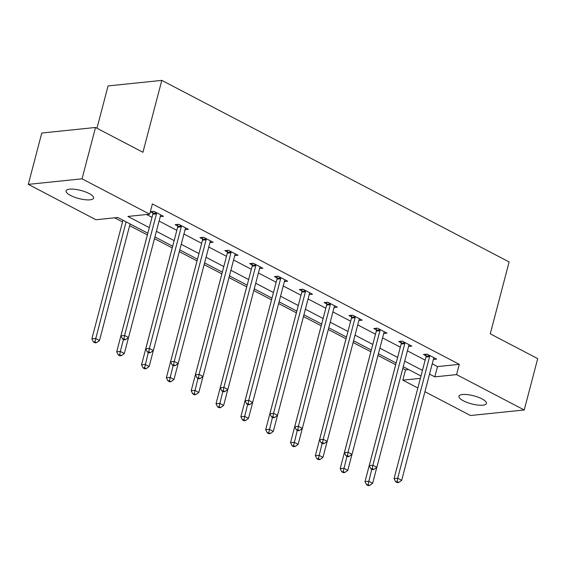 <?xml version="1.0" encoding="UTF-8"?>
<svg xmlns="http://www.w3.org/2000/svg" width="566" height="566" viewBox="0 0 566 566"><rect width="100%" height="100%" fill="white"/><g stroke="black" fill="none" stroke-linecap="round" stroke-linejoin="round"><path stroke-width="0.85" d="M89.138 193.537A14.214 4.167 14.7 0 1 93.595 198.1A14.214 4.167 14.7 0 1 84.921 199.699A14.214 4.167 14.7 0 1 70.545 195.454A14.214 4.167 14.7 0 1 66.095 190.884A14.214 4.167 14.7 0 1 74.762 189.285A14.214 4.167 14.7 0 1 89.138 193.537M481.984 398.888A14.214 4.167 14.7 0 1 486.435 403.459A14.214 4.167 14.7 0 1 477.768 405.058A14.214 4.167 14.7 0 1 463.391 400.813A14.214 4.167 14.7 0 1 458.934 396.242A14.214 4.167 14.7 0 1 467.608 394.643A14.214 4.167 14.7 0 1 481.984 398.888M96.963 128.234L108.064 85.926L161.805 80.379L509.124 261.945L490.269 333.834L537.7 358.625L524.229 409.975L470.488 415.522L424.925 391.7M417.842 388L402.836 380.161L420.375 378.35M402.787 368.452L405.532 369.888L402.836 380.161M114.608 217.811L122.539 221.95M129.621 225.657L147.365 234.932M154.476 238.647L172.198 247.915M179.309 251.629L197.032 260.891M204.142 264.612L221.865 273.873M228.968 277.588L246.691 286.856M253.801 290.57L271.524 299.839M278.635 303.553L296.358 312.814M303.461 316.528L321.184 325.797M328.294 329.511L346.017 338.779M353.127 342.494L370.85 351.755M377.961 355.476L395.684 364.737M118.294 354.981L119.886 355.816L121.336 355.66L119.744 354.832L118.294 354.981L116.709 351.797L147.818 233.213L117.735 217.486L95.951 219.735L28.3 184.367L82.042 178.821L149.686 214.189L127.902 216.438L149.311 227.624M82.042 178.821L95.513 127.477L41.771 133.024L28.3 184.367M405.532 369.888L408.666 369.563M432.233 363.846L437.49 366.591L459.274 364.341L152.381 203.916L149.686 214.189M146.559 214.507L152.006 217.358M159.088 221.058L176.833 230.334M183.922 234.041L201.666 243.316M208.755 247.024L226.499 256.299M233.581 259.999L251.332 269.275M258.414 272.982L276.158 282.257M283.248 285.964L300.992 295.24M308.081 298.94L325.825 308.222M332.907 311.923L350.658 321.198M357.74 324.905L375.484 334.181M382.574 337.888L400.318 347.163M407.407 350.863L425.151 360.139M433.393 359.438L436.648 359.106L427.097 354.111L423.467 354.486L426.042 355.837M408.56 346.463L411.815 346.123L402.263 341.135L398.634 341.51L401.209 342.855M383.727 333.48L386.981 333.148L377.43 328.153L373.801 328.528L376.376 329.872M358.894 320.498L362.155 320.165L352.604 315.17L348.967 315.545L351.55 316.896M334.067 307.522L337.322 307.182L327.771 302.194L324.141 302.562L326.716 303.914M309.234 294.539L312.489 294.2L302.937 289.212L299.308 289.587L301.883 290.931M284.401 281.557L287.655 281.224L278.104 276.229L274.475 276.604L277.05 277.948M259.568 268.581L262.829 268.242L253.278 263.247L249.648 263.622L252.224 264.973M234.741 255.599L237.996 255.259L228.445 250.271L224.815 250.646L227.391 251.99M209.908 242.616L213.163 242.283L203.611 237.288L199.982 237.663L202.557 239.008M185.075 229.64L188.329 229.301L178.785 224.306L175.149 224.681L177.731 226.032M160.249 216.658L163.503 216.318L153.952 211.33L150.344 211.698M150.337 211.712L152.898 213.049M95.513 127.477L142.943 152.268L161.805 80.379M459.274 364.341L456.578 374.614L524.229 409.975M429.537 374.112L434.794 376.864L456.578 374.614M156.393 231.331L174.144 240.607M181.226 244.314L198.97 253.589M206.059 257.289L223.803 266.565M230.893 270.272L248.637 279.547M255.719 283.255L273.47 292.53M280.552 296.23L298.296 305.506M305.385 309.213L323.129 318.488M330.219 322.195L347.963 331.471M355.045 335.171L372.789 344.446M379.878 348.154L397.622 357.429M404.711 361.136L422.455 370.412M420.984 376.008L403.24 366.733M396.158 363.025L378.413 353.75M371.324 350.05L353.58 340.767M346.491 337.067L328.747 327.792M321.658 324.085L303.914 314.809M296.832 311.102L279.088 301.827M271.998 298.126L254.254 288.851M247.165 285.144L229.421 275.868M222.339 272.161L204.588 262.886M197.506 259.186L179.762 249.91M172.672 246.203L154.928 236.928M437.49 366.591L434.794 376.864M429.601 356.637L425.972 357.012L394.07 478.61L397.7 478.235L429.601 356.637A2.222 1.677 84.1 0 0 429.686 355.809L429.672 355.462M397.106 481.638L395.655 481.786L397.247 482.621L398.697 482.473L397.106 481.638L397.7 478.235L401.683 480.315L433.577 358.717A2.222 1.677 84.1 0 1 433.896 358.009L434.072 357.762M425.972 357.012A2.222 1.677 84.1 0 0 426.057 356.184L425.972 354.231M394.07 478.61L395.655 481.786M398.697 482.473L401.683 480.315M396.136 363.018L365.02 481.602L368.65 481.227L372.633 483.307L376.815 467.353M371.777 469.306L368.056 484.637L366.605 484.786L368.197 485.621L369.648 485.465L368.056 484.637M372.633 483.307L369.648 485.465M366.605 484.786L365.02 481.602M404.768 343.654L401.138 344.029L369.237 465.627L372.867 465.252L404.768 343.654A2.222 1.677 84.1 0 0 404.853 342.826L404.839 342.48M372.272 468.655L370.822 468.811L372.414 469.638L373.864 469.49L372.272 468.655L372.867 465.252L376.85 467.332L408.751 345.734A2.222 1.677 84.1 0 1 409.062 345.034L409.239 344.779M401.138 344.029A2.222 1.677 84.1 0 0 401.223 343.201L401.138 341.248M369.237 465.627L370.822 468.811M373.864 469.49L376.85 467.332M379.942 330.678L376.305 331.053L344.411 452.644L348.04 452.269L379.942 330.678A2.222 1.677 84.1 0 0 380.027 329.851L380.012 329.497M347.439 455.68L345.989 455.828L347.581 456.656L349.031 456.507L347.439 455.68L348.04 452.269L352.017 454.349L383.918 332.758A2.222 1.677 84.1 0 1 384.236 332.051L384.406 331.796M376.305 331.053A2.222 1.677 84.1 0 0 376.39 330.226L376.312 328.266M344.411 452.644L345.989 455.828M349.031 456.507L352.017 454.349M371.303 350.036L340.187 468.627L343.824 468.252L347.8 470.332L351.988 454.371M346.951 456.33L343.222 471.655L341.772 471.803L343.364 472.638L344.814 472.49L343.222 471.655M347.8 470.332L344.814 472.49M341.772 471.803L340.187 468.627M346.47 337.053L315.361 455.644L318.991 455.269L322.967 457.349L327.155 441.395M322.118 443.348L318.396 458.672L316.939 458.828L318.531 459.656L319.988 459.507L318.396 458.672M322.967 457.349L319.988 459.507M316.939 458.828L315.361 455.644M355.108 317.696L351.479 318.071L319.578 439.662L323.207 439.287L355.108 317.696A2.222 1.677 84.1 0 0 355.193 316.868L355.179 316.521M322.613 442.697L321.155 442.845L322.747 443.68L324.205 443.532L322.613 442.697L323.207 439.287L327.183 441.367L359.085 319.776A2.222 1.677 84.1 0 1 359.403 319.068L359.573 318.814M351.479 318.071A2.222 1.677 84.1 0 0 351.564 317.243L351.479 315.29M319.578 439.662L321.155 442.845M324.205 443.532L327.183 441.367M330.275 304.713L326.646 305.088L294.745 426.686L298.374 426.311L330.275 304.713A2.222 1.677 84.1 0 0 330.36 303.885L330.346 303.539M297.78 429.714L296.329 429.863L297.921 430.698L299.372 430.549L297.78 429.714L298.374 426.311L302.357 428.391L334.258 306.793A2.222 1.677 84.1 0 1 334.57 306.086L334.747 305.838M326.646 305.088A2.222 1.677 84.1 0 0 326.731 304.26L326.646 302.308M294.745 426.686L296.329 429.863M299.372 430.549L302.357 428.391M305.442 291.738L301.812 292.113L269.911 413.704L273.548 413.329L305.442 291.738A2.222 1.677 84.1 0 0 305.527 290.91L305.513 290.556M272.946 416.739L271.496 416.887L273.088 417.715L274.538 417.567L272.946 416.739L273.548 413.329L277.524 415.409L309.425 293.818A2.222 1.677 84.1 0 1 309.736 293.11L309.913 292.855M301.812 292.113A2.222 1.677 84.1 0 0 301.897 291.285L301.82 289.325M269.911 413.704L271.496 416.887M274.538 417.567L277.524 415.409M321.637 324.07L290.528 442.662L294.157 442.287L298.14 444.367L302.322 428.412M297.284 430.365L293.563 445.697L292.113 445.845L293.704 446.673L295.155 446.524L293.563 445.697M298.14 444.367L295.155 446.524M292.113 445.845L290.528 442.662M296.81 311.095L265.695 429.679L269.324 429.304L273.307 431.391L277.496 415.43M272.451 417.39L268.73 432.714L267.279 432.863L268.871 433.697L270.322 433.549L268.73 432.714M273.307 431.391L270.322 433.549M267.279 432.863L265.695 429.679M271.977 298.112L240.868 416.703L244.498 416.328L248.474 418.408L252.662 402.454M247.625 404.407L243.896 419.731L242.446 419.88L244.038 420.715L245.488 420.566L243.896 419.731M248.474 418.408L245.488 420.566M242.446 419.88L240.868 416.703M280.616 278.755L276.979 279.13L245.085 400.721L248.715 400.346L280.616 278.755A2.222 1.677 84.1 0 0 280.701 277.927L280.686 277.581M248.12 403.756L246.663 403.905L248.255 404.74L249.712 404.591L248.12 403.756L248.715 400.346L252.691 402.426L284.592 280.835A2.222 1.677 84.1 0 1 284.91 280.128L285.08 279.873M276.979 279.13A2.222 1.677 84.1 0 0 277.071 278.302L276.986 276.35M245.085 400.721L246.663 403.905M249.712 404.591L252.691 402.426M247.144 285.13L216.035 403.721L219.665 403.346L223.641 405.426L227.829 389.472M222.792 391.424L219.07 406.756L217.613 406.904L219.205 407.732L220.662 407.584L219.07 406.756M223.641 405.426L220.662 407.584M217.613 406.904L216.035 403.721M255.782 265.772L252.153 266.147L220.252 387.745L223.881 387.37L255.782 265.772A2.222 1.677 84.1 0 0 255.867 264.945L255.853 264.598M223.287 390.773L221.837 390.922L223.429 391.757L224.879 391.608L223.287 390.773L223.881 387.37L227.865 389.45L259.759 267.852A2.222 1.677 84.1 0 1 260.077 267.145L260.247 266.897M252.153 266.147A2.222 1.677 84.1 0 0 252.238 265.32L252.153 263.367M220.252 387.745L221.837 390.922M224.879 391.608L227.865 389.45M222.311 272.154L191.202 390.738L194.831 390.363L198.815 392.443L202.996 376.489M197.959 378.449L194.237 393.773L192.787 393.922L194.379 394.757L195.829 394.608L194.237 393.773M198.815 392.443L195.829 394.608M192.787 393.922L191.202 390.738M230.949 252.797L227.32 253.165L195.419 374.763L199.048 374.388L230.949 252.797A2.222 1.677 84.1 0 0 231.034 251.969L231.02 251.615M198.454 377.798L197.003 377.947L198.595 378.774L200.046 378.626L198.454 377.798L199.048 374.388L203.031 376.468L234.932 254.877A2.222 1.677 84.1 0 1 235.244 254.169L235.421 253.915M227.32 253.165A2.222 1.677 84.1 0 0 227.405 252.344L227.32 250.384M195.419 374.763L197.003 377.947M200.046 378.626L203.031 376.468M197.484 259.171L166.369 377.763L170.005 377.388L173.981 379.468L178.17 363.513M173.132 365.466L169.404 380.791L167.953 380.939L169.545 381.774L170.996 381.625L169.404 380.791M173.981 379.468L170.996 381.625M167.953 380.939L166.369 377.763M206.116 239.814L202.487 240.189L170.585 361.78L174.222 361.405L206.116 239.814A2.222 1.677 84.1 0 0 206.208 238.986L206.187 238.633M173.621 364.815L172.17 364.964L173.762 365.799L175.212 365.643L173.621 364.815L174.222 361.405L178.198 363.485L210.099 241.894A2.222 1.677 84.1 0 1 210.418 241.187L210.587 240.932M202.487 240.189A2.222 1.677 84.1 0 0 202.571 239.361L202.494 237.402M170.585 361.78L172.17 364.964M175.212 365.643L178.198 363.485M172.651 246.189L141.542 364.78L145.172 364.405L149.148 366.485L153.336 350.531M148.299 352.484L144.578 367.815L143.12 367.964L144.712 368.791L146.169 368.643L144.578 367.815M149.148 366.485L146.169 368.643M143.12 367.964L141.542 364.78M181.29 226.832L177.653 227.207L145.759 348.805L149.389 348.43L181.29 226.832A2.222 1.677 84.1 0 0 181.375 226.004L181.361 225.657M148.794 351.833L147.337 351.981L148.929 352.816L150.386 352.668L148.794 351.833L149.389 348.43L153.365 350.51L185.266 228.912A2.222 1.677 84.1 0 1 185.584 228.204L185.754 227.957M177.653 227.207A2.222 1.677 84.1 0 0 177.745 226.379L177.66 224.426M145.759 348.805L147.337 351.981M150.386 352.668L153.365 350.51M123.466 339.501L120.339 351.422L124.322 353.502L128.503 337.548M116.709 351.797L120.339 351.422L119.744 354.832M124.322 353.502L121.336 355.66M156.457 213.849L152.827 214.224L120.926 335.822L124.555 335.447L156.457 213.849A2.222 1.677 84.1 0 0 156.541 213.028L156.527 212.675M123.961 338.85L122.511 339.006L124.103 339.833L125.553 339.685L123.961 338.85L124.555 335.447L128.539 337.527L160.433 215.929A2.222 1.677 84.1 0 1 160.751 215.229L160.928 214.974M152.827 214.224A2.222 1.677 84.1 0 0 152.912 213.403L152.827 211.443M120.926 335.822L122.511 339.006M125.553 339.685L128.539 337.527M122.985 220.231L91.876 338.822L95.505 338.447L99.489 340.527L130.074 223.938M126.098 221.851L94.911 341.85L93.461 341.998L95.053 342.833L96.503 342.685L94.911 341.85M99.489 340.527L96.503 342.685M93.461 341.998L91.876 338.822M429.686 355.809L426.057 356.184M404.853 342.826L401.223 343.201M380.027 329.851L376.39 330.226M355.193 316.868L351.564 317.243M330.36 303.885L326.731 304.26M305.527 290.91L301.897 291.285M280.701 277.927L277.071 278.302M255.867 264.945L252.238 265.32M231.034 251.969L227.405 252.344M206.208 238.986L202.571 239.361M181.375 226.004L177.745 226.379M156.541 213.028L152.912 213.403"/></g></svg>
